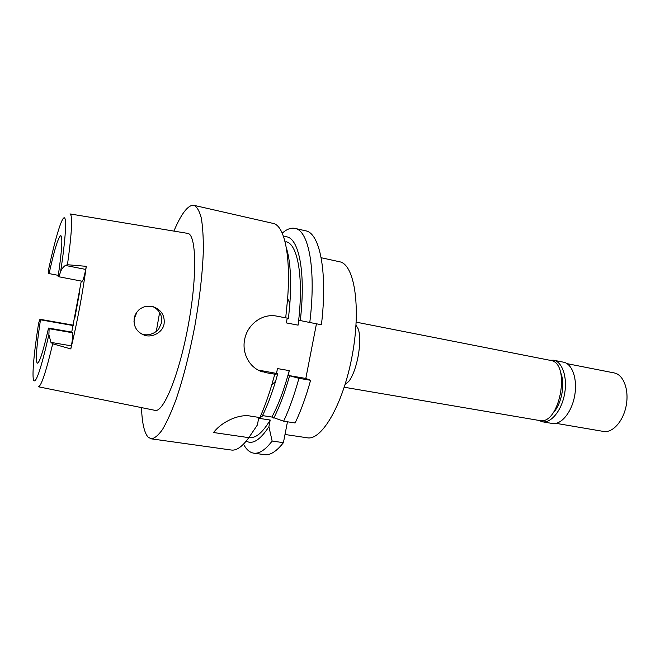 <?xml version="1.0" encoding="UTF-8"?>
<svg xmlns="http://www.w3.org/2000/svg" width="660" height="660" viewBox="0 0 660 660"><rect width="100%" height="100%" fill="white"/><g stroke="black" fill="none" stroke-linecap="round" stroke-linejoin="round"><path stroke-width="0.99" d="M48.889 334.67C41.2 368.164 36.135 383.443 33.701 380.523C31.812 376.299 33.982 352.522 38.593 323.276L39.963 319.291L40.483 319.803C36.778 344.124 35.623 358.462 37.001 362.802L37.422 363.165C39.567 362.728 43.263 351.037 48.526 328.07L49.129 328.697L48.889 334.67L50.96 342.4L52.709 343.794L70.81 348.934L71.395 345.848C72.699 338.415 73.07 334.051 72.517 332.747L71.734 332.096L48.526 328.07M71.734 332.096L81.287 281.069M48.758 268.653C54.879 240.281 61.116 218.905 64.012 217.8C66.907 216.637 65.761 238.153 60.613 271.78L58.822 276.754L58.129 276.532C61.883 250.717 62.782 237.097 60.827 235.678L60.687 235.669C58.146 237.501 54.277 250.14 49.087 273.587L48.543 273.413L48.914 267.927M82.17 281.242L58.814 276.754L82.17 281.242C83.069 280.682 84.249 276.746 85.701 269.428L86.287 266.326C82.409 294.64 77.253 322.179 70.81 348.934M60.613 271.78C61.297 269.544 62.865 267.424 65.323 265.419L85.701 269.428M86.287 266.326L67.468 264.734L65.323 265.419M38.395 386.776L154.877 410.314C163.251 413.465 179.239 374.723 188.323 324.976C197.505 275.245 196.317 233.351 187.374 233.326L70.125 213.947M134.211 318.301C133.353 326.477 136.736 332.112 144.358 335.189C152.254 338.159 163.036 332.137 164.093 323.804C164.983 315.373 161.164 309.598 152.633 306.488L145.101 306.545C141.719 307.766 139.54 308.995 138.567 310.225C136.142 312.741 134.689 315.43 134.211 318.301M74.86 317.815L79.72 291.365M58.311 275.36L49.087 273.587M40.483 319.803L73.219 325.561M152.46 306.446C156.808 308.385 159.728 311.635 161.23 316.181L161.535 322.806L158.821 328.853C155.182 333.663 147.65 336.163 142.156 334.084L141.017 333.679M134.095 318.995L137.008 311.982M159.621 312.535L156.296 331.419M344.239 387.238L539.434 420.511C559.754 425.873 571.37 362.604 550.473 360.393L550.448 360.385M356.012 325.231L358.372 329.191C362.29 342.202 357.06 370.673 348.777 381.439L345.172 384.301M285.004 434.486L307.23 437.786C321.865 440.855 343.456 403.656 352.283 355.08C361.284 306.537 354.321 264.091 339.545 261.756L321.173 257.73M259.883 417.557C264.099 408.144 268.059 397.279 271.763 384.945L274.799 374.187L277.695 373.906L275.599 381.224C271.441 394.969 266.962 406.667 262.16 416.311L259.883 417.557L250.907 416.179C239.629 413.581 221.793 421.542 213.568 432.531L248.828 437.654L257.375 424.982L258.671 418.275L270.196 420.04L268.9 426.715L272.143 441.045C265.361 449.906 259.231 453.94 253.737 453.156L264.536 454.666C270.196 455.474 276.49 451.473 283.412 442.678L287.471 421.789M309.787 322.501L321.42 324.745C327.814 272.036 319.811 232.881 305.638 230.818L295.003 228.393C308.764 230.357 316.322 269.569 309.787 322.501L299.021 320.298L298.081 325.149L286.316 322.897L287.248 318.095M261.632 370.879L265.856 372.661L258.266 370.07L276.524 373.428L277.464 368.569L289.253 370.615L288.321 375.449L305.811 378.444L316.453 323.788M305.811 378.444L310.596 380.308C306.017 396.759 300.861 410.974 295.119 422.969L283.635 421.204L271.887 417.037L262.515 415.594M272.143 441.045L283.412 442.678M253.737 453.156C249.695 452.512 246.287 449.51 243.507 444.147M282.241 233.178C286.745 229.152 290.994 227.56 295.003 228.393M288.321 375.449L298.93 378.312L310.596 380.308M298.93 378.312C294.393 394.845 289.295 409.142 283.635 421.204M265.856 372.661L274.799 374.187M262.457 371.852C249.183 367.942 241.197 352.432 244.984 337.928C248.317 323.656 262.878 313.219 276.796 316.132L285.714 317.856L287.628 298.559C290.928 254.529 284.188 225.258 273.009 223.377L193.999 205.351C197.002 206.803 199.427 211.01 201.283 217.973C202.744 226.512 203.428 237.517 203.329 250.973C202.529 273.257 199.691 298.32 194.815 326.172C189.486 353.933 183.232 378.37 176.063 399.481C171.369 412.096 166.831 422.144 162.434 429.602C158.219 435.452 154.456 438.52 151.132 438.817L148.013 437.052C144.218 432.597 142.048 422.779 141.496 407.608M173.902 231.099C180.51 215.457 186.565 206.869 192.076 205.326L193.999 205.351M151.132 438.817L231.396 450.037C236.536 450.772 242.352 446.647 248.828 437.654M249.059 437.308L249.942 437.44C255.964 438.281 262.713 432.473 270.196 420.04M268.9 426.715C260.188 439.989 252.632 444.782 246.221 441.103M285.714 317.856L288.478 318.293L289.888 303.402C291.497 278.8 290.301 260.23 286.308 247.706M276.524 373.428L277.695 373.906M271.887 417.037C278.372 405.017 284.163 389.54 289.253 370.615M289.534 375.936C284.823 392.692 279.576 406.741 273.776 418.102M298.081 325.149C304.111 278.578 297.891 243.375 285.871 241.733M283.693 236.989C297.767 233.384 306.388 268.884 300.284 320.57M38.593 323.276L38.486 323.945M553.072 412.904C561.668 404.44 565.546 383.311 560.521 372.347M549.854 360.269L553.649 360.236C562.369 361.762 567.666 377.446 564.556 394.053C561.561 410.677 551.042 423.456 542.355 421.781L538.816 420.403M542.355 421.781L552.255 423.464C561.058 425.164 571.659 412.459 574.637 395.901C577.739 379.368 572.336 363.726 563.508 362.183L563.467 362.175M556.099 423.349L603.512 431.434C612.645 433.174 623.411 421.162 626.241 405.38C629.203 389.614 623.403 374.566 614.254 372.941L614.221 372.941M49.129 328.697L72.517 332.747M69.976 213.922C72.79 215.02 71.956 231.957 67.468 264.734M52.709 343.794C45.845 372.595 41.019 386.909 38.247 386.743M133.963 321.766L134.541 318.425M39.963 319.291L73.301 325.157L39.996 319.308M71.395 345.848L50.96 342.4M144.358 335.189L142.156 334.084M550.473 360.393L356.194 322.154M275.599 381.224L271.763 384.945M289.888 303.402L287.628 298.559M563.508 362.183L553.649 360.236M614.254 372.941L567.064 363.66"/></g></svg>
